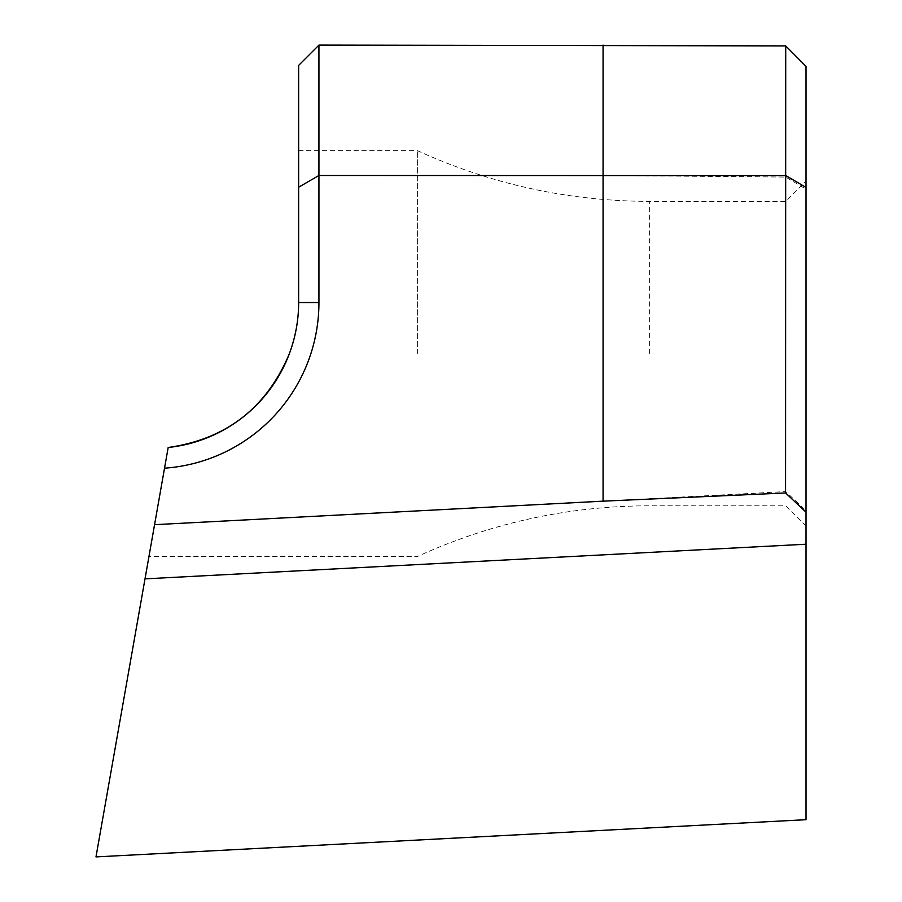 <?xml version="1.0" encoding="UTF-8"?>
<svg xmlns="http://www.w3.org/2000/svg" width="902" height="902" viewBox="0 0 902 902"><rect width="100%" height="100%" fill="white"/><g stroke="black" fill="none" stroke-linecap="round" stroke-linejoin="round"><path stroke-width="0.68" stroke-dasharray="4.51 3.38" d="M806.016 353.584L806.016 181.076L806.016 353.584M785.721 353.584L785.721 201.371L785.721 353.584M417.367 353.584L417.367 150.634L417.367 353.584M318.936 302.531L298.641 302.531L298.641 150.634L298.641 302.531C298.663 319.793 295.585 336.807 289.407 353.584C266.654 407.896 226.244 439.195 168.178 447.493L164.525 468.183A166.058 166.058 0 0 0 318.936 302.531L318.936 45.1L785.721 45.901L785.721 177.074L603.066 175.484L318.936 175.484L298.641 187.199L298.641 302.531A145.763 145.763 0 0 1 168.178 447.493L148.954 556.534L168.178 447.493M164.525 468.183L154.569 524.671L785.721 491.59L806.016 510.633L806.016 544.222L145.008 578.858L95.984 856.9L806.016 819.692L806.016 544.222M806.016 510.633L806.016 189.149L785.721 177.074L785.721 491.59M806.016 189.149L806.016 66.365L785.721 45.901M318.936 45.1L298.641 65.395L298.641 187.199M154.569 524.671L145.008 578.858M649.361 353.584L649.361 201.371L649.361 353.584M603.066 175.484L603.066 45.1M298.641 150.634L417.367 150.634C491.049 184.256 568.373 201.169 649.361 201.371L785.721 201.371L806.016 181.076M806.016 526.091L785.721 505.796L649.361 505.796C568.373 505.999 491.049 522.912 417.367 556.534L148.954 556.534"/><path stroke-width="1.35" d="M289.407 353.584C295.54 336.987 298.618 319.973 298.641 302.531L298.641 65.395L318.936 45.1L318.936 302.531A166.058 166.058 0 0 1 164.525 468.183L168.178 447.493C226.233 439.218 266.642 407.918 289.407 353.584M145.008 578.858L95.984 856.9L806.016 819.692L806.016 544.222L145.008 578.858L154.569 524.671L603.066 501.162L785.563 492.966L785.721 45.901L318.936 45.1M785.563 175.608L318.936 175.484L298.641 187.199M154.569 524.671L164.525 468.183M785.721 45.901L806.016 66.365L806.016 512.156L785.563 492.966M806.016 544.222L806.016 512.156M168.178 447.493A145.763 145.763 0 0 0 298.641 302.531L318.936 302.531M806.016 187.436L785.721 175.518M603.066 45.1L603.066 501.162"/></g></svg>
